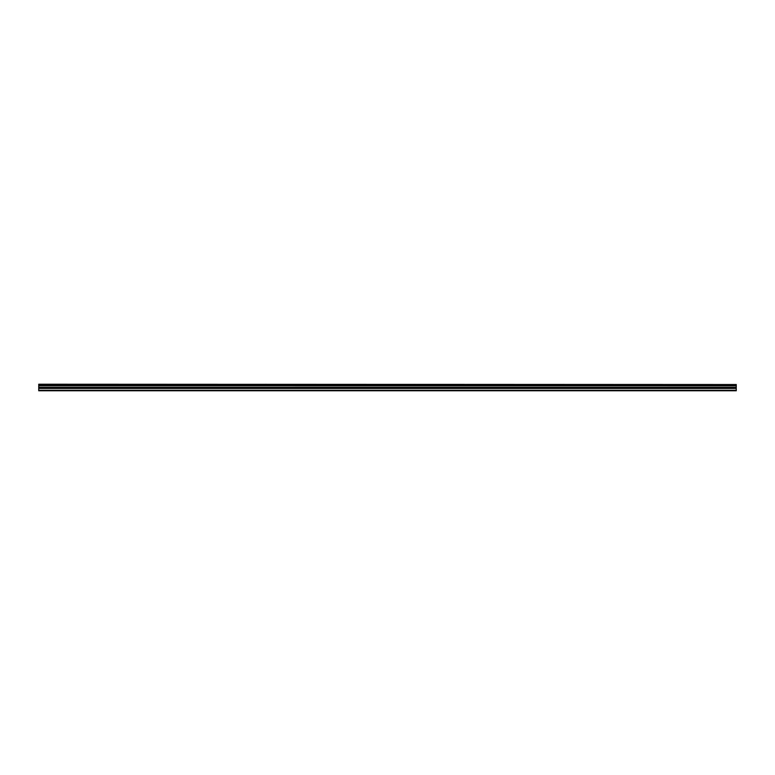 <?xml version="1.0" encoding="UTF-8"?>
<svg xmlns="http://www.w3.org/2000/svg" width="775" height="775" viewBox="0 0 775 775"><rect width="100%" height="100%" fill="white"/><g stroke="black" fill="none" stroke-linecap="round" stroke-linejoin="round"><path stroke-width="1.16" d="M38.75 384.526L736.25 384.526L38.75 384.235L38.75 385.078L736.25 385.078L736.25 387.326L38.75 387.326L38.75 390.765L736.25 390.765L736.25 387.326M38.75 385.078L38.75 387.326M38.75 385.737L736.25 385.776M736.25 384.526L736.25 385.078M38.75 390.28L736.25 390.28M38.75 388.43L736.25 388.43M38.75 387.674L736.25 387.674"/></g></svg>
